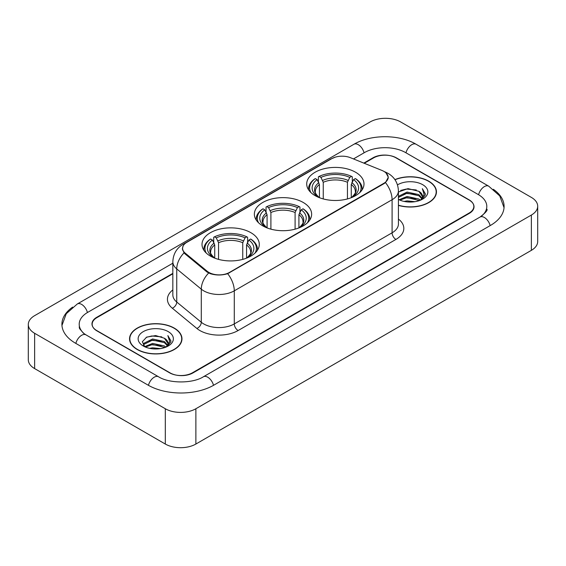 <?xml version="1.0" encoding="UTF-8"?>
<svg xmlns="http://www.w3.org/2000/svg" width="566" height="566" viewBox="0 0 566 566"><rect width="100%" height="100%" fill="white"/><g stroke="black" fill="none" stroke-linecap="round" stroke-linejoin="round"><path stroke-width="0.85" d="M303.249 202.479A28.64 16.534 0 0 0 272.041 198.892A28.64 16.534 0 0 0 254.36 214.167A28.64 16.534 0 0 0 262.751 225.862A28.64 16.534 0 0 0 293.959 229.449A28.64 16.534 0 0 0 311.64 214.167A28.64 16.534 0 0 0 303.249 202.479M250.901 232.704A28.64 16.534 0 0 0 219.693 229.117A28.64 16.534 0 0 0 202.012 244.392A28.64 16.534 0 0 0 210.396 256.087A28.64 16.534 0 0 0 241.611 259.667A28.64 16.534 0 0 0 259.292 244.392A28.64 16.534 0 0 0 250.901 232.704M355.604 172.255A28.64 16.534 0 0 0 324.389 168.668A28.64 16.534 0 0 0 306.708 183.943A28.64 16.534 0 0 0 315.099 195.638A28.64 16.534 0 0 0 346.307 199.225A28.64 16.534 0 0 0 363.988 183.943A28.64 16.534 0 0 0 355.604 172.255M383.875 171.371A14.589 8.426 0 0 0 381.93 170.43L350.467 157.709A14.589 8.426 0 0 0 331.775 158.65L186.844 242.333A14.589 8.426 0 0 0 182.57 248.29A14.589 8.426 0 0 0 185.202 253.122L207.234 271.284A14.589 8.426 0 0 0 229.506 272.409L383.875 183.285A14.589 8.426 0 0 0 388.149 177.328A14.589 8.426 0 0 0 383.875 171.371M172.835 273.803L96.913 317.632A16.209 9.36 0 0 0 92.166 324.254A16.209 9.36 0 0 0 96.913 330.869L169.517 372.789A16.209 9.36 0 0 0 192.44 372.789L469.087 213.071A16.209 9.36 0 0 0 473.834 206.449A16.209 9.36 0 0 0 469.087 199.833L396.483 157.914A16.209 9.36 0 0 0 373.56 157.914L364.256 163.284M481.411 216.205A29.177 16.846 0 0 0 486.802 206.449A29.177 16.846 0 0 0 478.256 194.534L405.659 152.622A29.177 16.846 0 0 0 364.391 152.622L353.474 158.926M172.835 263.211L87.744 312.34A29.177 16.846 0 0 0 79.198 324.254A29.177 16.846 0 0 0 84.589 334.011M165.314 408.744A21.614 12.48 0 0 0 195.878 408.744L531.368 215.052A21.614 12.48 0 0 0 537.7 206.229A21.614 12.48 0 0 0 531.368 197.407L400.686 121.959A21.614 12.48 0 0 0 370.122 121.959L34.632 315.651A21.614 12.48 0 0 0 28.3 324.474A21.614 12.48 0 0 0 34.632 333.296L165.314 408.744L165.314 444.041A21.614 12.48 0 0 0 195.878 444.041L531.368 250.349A21.614 12.48 0 0 0 537.7 241.526L537.7 206.229M28.3 324.474L28.3 359.771A21.614 12.48 0 0 0 34.632 368.593L165.314 444.041M72.653 307.097A46.476 26.828 0 0 0 61.906 324.254A46.476 26.828 0 0 0 75.519 343.222L148.115 385.142A46.476 26.828 0 0 0 213.842 385.142L490.481 225.424A46.476 26.828 0 0 0 504.094 206.449A46.476 26.828 0 0 0 493.347 189.292M398.422 205.394A26.206 15.133 0 0 0 436.45 191.888A26.206 15.133 0 0 0 428.773 181.191A26.206 15.133 0 0 0 394.912 179.613M174.293 328.117A26.206 15.133 0 0 0 145.731 324.834A26.206 15.133 0 0 0 129.55 338.815A26.206 15.133 0 0 0 137.227 349.512A26.206 15.133 0 0 0 165.788 352.795A26.206 15.133 0 0 0 181.969 338.815A26.206 15.133 0 0 0 174.293 328.117M129.819 340.173A26.206 15.133 0 0 0 129.727 340.576M386.062 172.984L388.34 177.243L385.481 182.585L384.066 183.61L227.674 273.689C221.886 275.437 216.106 275.437 210.326 273.689L207.043 272.034L185.011 253.872L184.035 252.875L182.379 248.665L183.122 245.984M172.835 273.364L96.722 317.307A16.209 9.36 0 0 0 91.975 323.922A16.209 9.36 0 0 0 96.722 330.544L170.09 372.895A16.209 9.36 0 0 0 193.013 372.895L469.278 213.396A16.209 9.36 0 0 0 474.025 206.781A16.209 9.36 0 0 0 469.278 200.159L395.91 157.808A16.209 9.36 0 0 0 372.987 157.808L363.811 163.1M181.785 340.576A26.206 15.133 0 0 0 181.7 340.173M436.273 193.657A26.206 15.133 0 0 0 436.181 193.254M398.422 205.217A25.937 14.978 0 0 0 436.181 191.888A25.937 14.978 0 0 0 428.582 181.297A25.937 14.978 0 0 0 395.011 179.769M404.096 201.425L407.081 200.888L415.02 201.68M407.591 201.949L411.482 202.034M399.129 199.734L407.081 196.473L418.882 199.034L420.375 200.208M399.886 200.116L407.081 197.576L419.477 200.555M398.422 196.352L407.081 192.065L418.882 194.626L422.038 198.142M398.422 197.456L407.081 193.169L418.882 195.73L421.755 198.659M420.439 200.187A12.219 7.054 0 0 0 422.455 196.303A12.219 7.054 0 0 0 418.882 191.315L422.448 196.565M398.422 199.43A17.617 10.174 0 0 0 422.703 199.083A17.617 10.174 0 0 0 422.703 184.693A17.617 10.174 0 0 0 397.488 184.87M418.882 191.315L407.994 188.627L398.422 192.001M421.635 199.649L425.264 195.001L425.377 193.912L422.356 188.669L424.125 194.534L420.63 200.102M422.356 188.669L425.377 194.124M400.664 190.431L406.324 189.051L416.286 189.957M402.674 194.159L406.324 193.466L415.918 194.265M402.674 198.574L406.324 197.874L415.918 198.673M137.418 349.406A25.937 14.978 0 0 0 165.682 352.646A25.937 14.978 0 0 0 181.7 338.815A25.937 14.978 0 0 0 174.102 328.223A25.937 14.978 0 0 0 145.83 324.976A25.937 14.978 0 0 0 129.819 338.815A25.937 14.978 0 0 0 137.418 349.406M149.615 348.345L152.594 347.814L160.539 348.606M153.103 348.868L156.994 348.96M144.641 346.661L152.594 343.399L164.395 345.96L165.888 347.135M145.398 347.043L152.594 344.503L164.989 347.474M143.658 345.755L143.962 343.237L152.594 338.984L164.395 341.546L167.55 345.062M143.587 345.437L143.962 344.34L152.594 340.088L164.395 342.649L167.267 345.585M165.958 347.107A12.219 7.054 0 0 0 167.975 343.222A12.219 7.054 0 0 0 164.395 338.242L167.968 343.491M168.215 331.619A17.617 10.174 0 0 0 143.297 331.619A17.617 10.174 0 0 0 143.297 346.01A17.617 10.174 0 0 0 168.215 346.003A17.617 10.174 0 0 0 168.215 331.619M164.395 338.242L155.692 335.567L146.672 337.117L142.321 341.737L144.79 346.774M167.147 346.576L170.783 341.928L170.897 340.838L167.869 335.588L169.637 341.461L166.149 347.029M167.869 335.588L170.897 341.05M146.177 337.357L151.837 335.978L161.798 336.883M148.193 341.086L151.837 340.392L161.437 341.185M148.193 345.493L151.837 344.8L161.437 345.6M319.429 197.69L319.429 184.495L317.116 179.599A23.234 13.414 0 0 0 317.116 196.239L316.684 196.487M318.403 181.813L318.403 176.811L319.174 176.373A25.725 14.85 0 0 1 351.528 176.373L349.76 177.391A23.234 13.414 0 0 0 320.943 177.391L323.25 182.287L323.25 198.935M347.446 198.935L347.446 182.287L349.76 177.391M310.932 192.589A25.725 14.85 0 0 1 315.347 178.58L314.583 179.019A26.8 15.473 0 0 0 308.548 188.796A26.8 15.473 0 0 0 308.611 189.872M351.528 176.373L352.293 176.811L352.293 181.813M315.347 178.58L317.116 179.599M320.943 177.391L319.174 176.373M317.116 196.239L319.238 197.619M362.084 189.872A26.8 15.473 0 0 0 362.148 188.796A26.8 15.473 0 0 0 356.113 179.019L355.349 178.58A25.725 14.85 0 0 1 359.764 192.589M354.012 196.487L353.58 196.239A23.234 13.414 0 0 0 353.58 179.599L355.349 178.58M351.458 197.619L353.58 196.239M353.58 179.599L351.267 184.495L351.267 197.69M267.081 227.914L267.081 214.719L264.768 209.823A23.234 13.414 0 0 0 264.768 226.457L264.336 226.711M266.055 212.038L266.055 207.036L266.819 206.597A25.725 14.85 0 0 1 299.181 206.597L297.412 207.616A23.234 13.414 0 0 0 268.588 207.616L270.902 212.512L270.902 229.159M295.098 229.159L295.098 212.512L297.412 207.616M258.584 222.813A25.725 14.85 0 0 1 262.999 208.797L262.235 209.243A26.8 15.473 0 0 0 256.2 219.021A26.8 15.473 0 0 0 256.264 220.096M299.181 206.597L299.945 207.036L299.945 212.038M262.999 208.797L264.768 209.823M268.588 207.616L266.819 206.597M264.768 226.457L266.89 227.843M309.736 220.096A26.8 15.473 0 0 0 309.8 219.021A26.8 15.473 0 0 0 303.765 209.243L303.001 208.797A25.725 14.85 0 0 1 307.416 222.813M301.664 226.711L301.232 226.457A23.234 13.414 0 0 0 301.232 209.823L303.001 208.797M299.11 227.843L301.232 226.457M301.232 209.823L298.919 214.719L298.919 227.914M214.733 258.138L214.733 244.944L212.42 240.048A23.234 13.414 0 0 0 212.42 256.681L211.988 256.936M213.707 242.255L213.707 237.26L214.472 236.814A25.725 14.85 0 0 1 246.826 236.814L245.057 237.84A23.234 13.414 0 0 0 216.24 237.84L218.554 242.736L218.554 259.384M242.75 259.384L242.75 242.736L245.057 237.84M206.236 253.037A25.725 14.85 0 0 1 210.651 239.022L209.887 239.46A26.8 15.473 0 0 0 203.852 249.245A26.8 15.473 0 0 0 203.916 250.321M246.826 236.814L247.597 237.26L247.597 242.255M210.651 239.022L212.42 240.048M216.24 237.84L214.472 236.814M212.42 256.681L214.542 258.068M257.389 250.321A26.8 15.473 0 0 0 257.452 249.245A26.8 15.473 0 0 0 251.417 239.46L250.653 239.022A25.725 14.85 0 0 1 255.068 253.037M249.316 256.936L248.884 256.681A23.234 13.414 0 0 0 248.884 240.048L250.653 239.022M246.762 258.068L248.884 256.681M248.884 240.048L246.571 244.944L246.571 258.138M185.202 253.122L185.202 254.028M207.234 271.284L207.234 272.189M229.506 272.409L229.506 272.84M383.875 183.285L383.875 183.717M213.516 385.326A8.646 4.995 -120 0 0 203.399 376.772C192.773 383.642 169.184 383.642 158.551 376.772L85.954 334.853L83.4 333.162L79.558 328.62L79.198 326.9M148.441 385.326A8.646 4.995 -60 0 1 154.228 377.197A8.646 4.995 -60 0 1 158.551 376.772M75.844 343.413A8.646 4.995 -60 0 1 81.631 335.284A8.646 4.995 -60 0 1 85.954 334.853M61.956 325.471L66.257 313.713L77.309 303.97A8.646 4.995 60 0 1 87.419 312.531M77.309 303.97L353.955 144.252A8.646 4.995 60 0 1 364.065 152.806M353.955 144.252C370.815 134.22 399.228 134.22 416.095 144.252A8.646 4.995 120 0 0 411.772 144.677A8.646 4.995 120 0 0 405.985 152.806M504.044 207.665L499.743 195.907L488.691 186.164A8.646 4.995 120 0 0 484.369 186.596A8.646 4.995 120 0 0 478.581 194.725M490.156 225.608A8.646 4.995 -120 0 0 480.046 217.054L203.399 376.772M195.878 444.041L195.878 408.744M34.632 368.593L34.632 333.296M531.368 250.349L531.368 215.052M398.422 219.042A27.019 15.6 180 0 1 395.91 239.432L238.102 330.544A5.405 3.12 60 0 1 234.282 323.922L392.089 232.81A21.614 12.48 0 0 0 398.422 223.987L398.422 190.898A21.614 12.48 180 0 1 392.089 199.72A18.911 10.917 -120 0 0 385.481 182.585M238.102 330.544A27.019 15.6 180 0 1 199.89 330.544A27.019 15.6 180 0 1 196.862 328.457L172.319 308.215A27.019 15.6 180 0 1 172.835 289.912M203.71 323.922A21.614 12.48 0 0 0 234.282 323.922L234.282 290.832A21.614 12.48 180 0 1 203.71 290.832A21.614 12.48 180 0 1 201.291 289.162L176.741 268.921A21.614 12.48 180 0 1 172.835 261.768L172.835 294.858A21.614 12.48 0 0 0 176.741 302.018L201.291 322.259A21.614 12.48 0 0 0 203.71 323.922M398.422 190.898C398.054 183.122 394.643 177.292 388.177 173.415L385.446 172.085A18.911 8.858 112 0 0 384.639 171.852M227.674 273.689A18.911 10.917 60 0 1 234.282 290.832L392.089 199.72L392.089 232.81A5.405 3.12 60 0 0 395.91 239.432M185.117 243.529A18.911 10.917 -120 0 0 183.08 244.286C176.613 248.163 173.196 253.993 172.835 261.768M183.08 244.286L330.381 159.237A18.911 10.917 60 0 1 331.81 158.636M184.035 252.875A18.911 12.65 129.5 0 0 176.741 268.921L176.741 302.018A5.405 3.615 -50.5 0 1 172.319 308.215M208.656 273.038A18.911 12.65 129.5 0 0 201.291 289.162L201.291 322.259A5.405 3.615 -50.5 0 1 196.862 328.457M319.429 184.495A19.994 11.546 0 0 0 315.354 191.478C314.809 192.497 316.012 194.435 318.962 197.293M347.446 182.287A19.994 11.546 0 0 0 323.25 182.287M318.863 182.606A20.786 11.999 0 0 0 318.863 197.23M348.012 180.405A20.786 11.999 0 0 0 322.684 180.405M351.833 197.23A20.786 11.999 0 0 0 351.833 182.606M351.734 197.293C354.684 194.442 355.887 192.504 355.342 191.478A19.994 11.546 0 0 0 351.267 184.495M267.081 214.719A19.994 11.546 0 0 0 263.006 221.702C262.461 222.721 263.664 224.66 266.614 227.518M295.098 212.512A19.994 11.546 0 0 0 270.902 212.512M266.515 212.83A20.786 11.999 0 0 0 266.515 227.454M295.664 210.623A20.786 11.999 0 0 0 270.336 210.623M299.485 227.454A20.786 11.999 0 0 0 299.485 212.83M299.386 227.518C302.336 224.667 303.539 222.728 302.994 221.702A19.994 11.546 0 0 0 298.919 214.719M214.733 244.944A19.994 11.546 0 0 0 210.658 251.927C210.113 252.945 211.316 254.884 214.266 257.742M242.75 242.736A19.994 11.546 0 0 0 218.554 242.736M214.167 243.055A20.786 11.999 0 0 0 214.167 257.679M243.316 240.847A20.786 11.999 0 0 0 217.988 240.847M247.137 257.679A20.786 11.999 0 0 0 247.137 243.055M247.038 257.742C249.988 254.891 251.191 252.952 250.646 251.927A19.994 11.546 0 0 0 246.571 244.944M182.57 248.29L182.57 250.08M388.149 177.328L388.149 178.615M486.802 209.095C488.005 209.972 485.755 212.625 480.046 217.054M416.095 144.252L488.691 186.164M330.381 159.237L335.32 157.15M385.446 172.085L384.272 171.611M436.181 194.053L436.181 191.888M181.7 340.98L181.7 338.815M143.545 345.621L143.545 344.885M129.819 340.98L129.819 338.815M308.548 189.773L308.548 188.796M362.148 189.773L362.148 188.796M256.2 219.997L256.2 219.021M309.8 219.997L309.8 219.021M203.852 250.222L203.852 249.245M257.452 250.222L257.452 249.245"/></g></svg>
